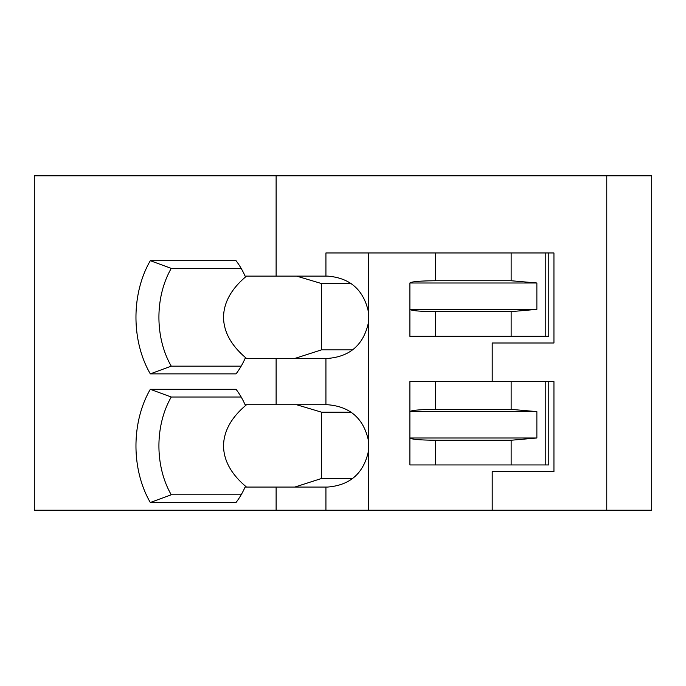 <?xml version="1.0" encoding="UTF-8"?>
<svg xmlns="http://www.w3.org/2000/svg" width="686" height="686" viewBox="0 0 686 686"><rect width="100%" height="100%" fill="white"/><g stroke="black" fill="none" stroke-linecap="round" stroke-linejoin="round"><path stroke-width="1.03" d="M34.3 510.213L276.115 510.213L276.115 487.06L327.565 487.06C349.791 485.328 363.366 473.589 368.296 451.851L368.296 323.226C363.366 344.964 349.791 356.703 327.565 358.435L245.099 358.435A77.175 54.571 -90 0 1 236.044 373.87L150.32 373.87A89.06 62.975 -90 0 1 135.965 317.275A89.06 62.975 -90 0 1 150.32 260.68L236.044 260.68A77.175 54.571 -90 0 1 245.099 276.115L276.115 276.115L276.115 175.787L34.3 175.787L34.3 510.213M276.115 510.213L651.7 510.213L651.7 175.787L276.115 175.787M409.885 336.312L409.885 309.369L409.885 336.312L511.147 336.312L511.147 311.615L435.61 311.615C420.012 311.478 411.437 310.732 409.885 309.369L409.885 282.992C411.437 281.629 420.012 280.883 435.61 280.745L511.147 280.745L536.872 282.992L409.885 282.992M296.644 276.115L321.528 283.55L321.528 349.86L352.715 349.86M321.528 349.86L294.843 358.435M511.147 464.937L511.147 440.24L435.61 440.24L435.61 464.937L545.79 464.937L545.79 381.588L553.945 381.588L553.945 471.625L492.205 471.625L492.205 510.213M246.514 487.06C231.388 474.455 223.73 460.735 223.533 445.9C223.73 431.065 231.388 417.345 246.514 404.74M296.644 404.74L321.528 412.175L321.528 478.485L294.843 487.06M321.528 478.485L352.715 478.485M276.115 276.115L327.565 276.115C349.791 277.847 363.366 289.586 368.296 311.324L368.296 252.963M241.172 397.023L171.26 397.023A77.175 54.571 -90 0 0 158.92 445.9A77.175 54.571 -90 0 0 171.26 494.778L241.172 494.778M171.26 494.778L150.32 502.495L236.044 502.495A77.175 54.571 -90 0 0 245.099 487.06L276.115 487.06M321.528 412.175L351.163 412.175M511.147 409.37L536.872 411.617L409.885 411.617C411.437 410.254 420.012 409.508 435.61 409.37L511.147 409.37L511.147 381.588L409.885 381.588L409.885 411.617L409.885 381.588M368.296 439.949C363.366 418.211 349.791 406.472 327.565 404.74L245.099 404.74A77.175 54.571 -90 0 0 236.044 389.305L150.32 389.305A89.06 62.975 -90 0 0 135.965 445.9A89.06 62.975 -90 0 0 150.32 502.495M492.205 381.588L492.205 343L553.945 343L553.945 252.963L548.8 252.963L548.8 336.312L545.79 336.312L545.79 252.963L548.8 252.963M606.758 510.213L606.758 175.787M325.927 276.115L325.927 252.963L435.61 252.963L435.61 280.745M325.927 510.213L325.927 487.06M368.296 510.213L368.296 451.851M545.79 381.588L511.147 381.588M325.927 404.74L325.927 358.435M435.61 464.937L409.885 464.937L409.885 437.994L409.885 464.937M545.79 464.937L548.8 464.937L548.8 381.588M246.514 358.435C231.388 345.83 223.73 332.11 223.533 317.275C223.73 302.44 231.388 288.72 246.514 276.115M241.172 268.398L171.26 268.398A77.175 54.571 -90 0 0 158.92 317.275A77.175 54.571 -90 0 0 171.26 366.153L241.172 366.153M276.115 404.74L276.115 358.435M536.872 411.617L536.872 437.994L409.885 437.994L409.885 411.617M150.32 389.305L171.26 397.023M545.79 252.963L435.61 252.963M171.26 366.153L150.32 373.87M321.528 283.55L351.163 283.55M435.61 440.24C420.012 440.103 411.437 439.357 409.885 437.994M368.296 323.226L368.296 311.324M150.32 260.68L171.26 268.398M511.147 280.745L511.147 252.963M536.872 282.992L536.872 309.369L409.885 309.369M511.147 336.312L545.79 336.312M536.872 309.369L511.147 311.615M536.872 437.994L511.147 440.24M435.61 311.615L435.61 336.312M435.61 381.588L435.61 409.37"/></g></svg>
